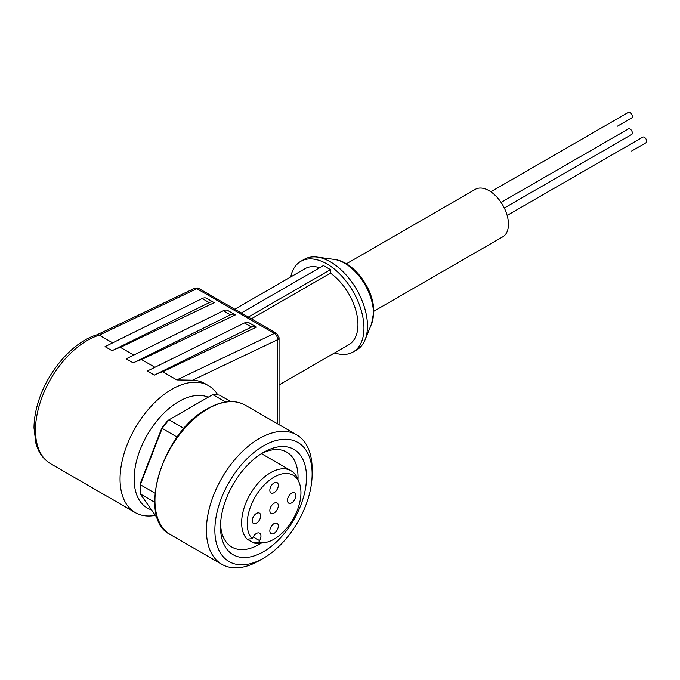 <?xml version="1.0" encoding="UTF-8"?>
<svg xmlns="http://www.w3.org/2000/svg" width="680" height="680" viewBox="0 0 680 680"><rect width="100%" height="100%" fill="white"/><g stroke="black" fill="none" stroke-linecap="round" stroke-linejoin="round"><path stroke-width="1.02" d="M631.694 151.011A3.239 1.87 60 0 1 631.678 151.019L646 142.749A3.239 1.87 60 0 0 646.493 140.156A3.239 1.87 60 0 0 644.376 137.3A3.239 1.87 60 0 0 642.762 137.139L507.152 215.432M617.372 126.2A3.239 1.87 60 0 1 617.355 126.217L631.678 117.946A3.239 1.87 60 0 0 632.17 115.345A3.239 1.87 60 0 0 630.054 112.489A3.239 1.87 60 0 0 628.439 112.328L490.815 191.785M501.067 202.41L628.439 128.869A3.239 1.87 60 0 1 630.054 129.03A3.239 1.87 60 0 1 632.17 131.886A3.239 1.87 60 0 1 631.678 134.487L504.305 208.02M373.771 311.296L502.784 236.819A27.412 15.827 -120 0 0 508.462 224.264A27.412 15.827 -120 0 0 496.493 196.673A27.412 15.827 -120 0 0 475.363 189.329L346.358 263.815M290.734 276.93A52.334 30.217 60 0 1 300.773 261.35L304.3 259.318A52.334 30.217 60 0 1 317.262 257.1A52.334 30.217 60 0 1 330.463 261.911A52.334 30.217 60 0 1 367.472 326.009A52.334 30.217 60 0 1 365.041 339.855A52.334 30.217 60 0 1 356.635 349.971L353.107 352.002A52.334 30.217 60 0 1 334.594 352.911M300.773 261.35A52.334 30.217 60 0 1 341.105 275.375A52.334 30.217 60 0 1 363.953 328.049A52.334 30.217 60 0 1 353.107 352.002M155.355 515.363A73.27 42.305 -60 0 1 135.226 512.575A73.27 42.305 -60 0 1 120.045 479.035A73.27 42.305 -60 0 1 171.862 389.291A73.27 42.305 -60 0 1 208.496 385.662A73.27 42.305 -60 0 1 217.761 394.876M192.567 380.214L176.817 379.925L274.38 333.447A4.981 2.881 -60 0 1 276.565 333.361L199.028 288.592C198.849 287.861 197.31 287.801 194.386 288.405A4.981 3.119 64.5 0 1 196.843 288.677L274.38 333.447A4.981 3.119 64.5 0 1 277.601 339.711L192.567 380.214A73.27 42.305 -60 0 1 204.969 383.63L208.496 385.662M162.715 371.781A73.27 42.305 120 0 0 154.394 375.113L147.347 371.042L244.477 322.957A9.97 5.754 120 0 1 248.956 322.728L256.003 326.8A9.97 5.754 120 0 1 256.471 327.123L162.715 371.781L176.817 379.925M141.567 359.575A73.27 42.305 120 0 0 133.246 362.899L126.2 358.827L223.329 310.743A9.97 5.754 120 0 1 227.808 310.522L234.863 314.594A9.97 5.754 120 0 1 235.323 314.908L141.567 359.575L154.93 367.285M120.419 347.361A73.27 42.305 120 0 0 112.098 350.693L105.052 346.622L202.181 298.537A9.97 5.754 120 0 1 206.66 298.308L213.715 302.379A9.97 5.754 120 0 1 214.174 302.702L120.419 347.361L133.781 355.079M96.755 334.917L99.272 335.155L112.633 342.865M151.495 509.881A63.299 36.55 -60 0 1 136.553 460.921A63.299 36.55 -60 0 1 178.908 401.506A63.299 36.55 -60 0 1 208.216 397.205M259.267 560.635L263.5 558.195L259.267 560.635A74.766 43.171 -60 0 1 221.884 564.34A74.766 43.171 -60 0 1 210.426 504.424A74.766 43.171 -60 0 1 259.267 438.54A74.766 43.171 -60 0 1 296.65 434.834A74.766 43.171 -60 0 1 312.137 469.064L312.137 473.943A68.782 39.712 -60 0 1 263.5 558.195A68.782 39.712 -60 0 1 214.863 530.111A68.782 39.712 -60 0 1 263.5 445.867A68.782 39.712 -60 0 1 312.137 473.943M263.5 452.379L263.5 452.379A60.809 35.114 -60 0 1 306.501 477.207A60.809 35.114 -60 0 1 263.5 551.684A60.809 35.114 -60 0 1 220.499 526.856A60.809 35.114 -60 0 1 263.5 452.379L263.5 452.379M220.558 524.314A54.834 31.654 120 0 0 231.854 547.068A54.834 31.654 120 0 0 259.267 544.357A54.834 31.654 120 0 0 261.375 543.073M297.984 479.663A54.834 31.654 120 0 0 286.688 452.106A54.834 31.654 120 0 0 261.332 453.696M264.486 542.649L260.236 543.226A40.877 23.596 -60 0 1 253.614 542.92L247.129 539.181A40.877 23.596 -60 0 1 244.808 505.775A40.877 23.596 -60 0 1 270.547 472.727A40.877 23.596 -60 0 1 290.989 470.704A40.877 23.596 -60 0 1 297.551 478.601L299.175 482.57A37.995 21.938 -60 0 1 274.074 539.155A37.995 21.938 -60 0 1 264.486 542.649A37.995 21.938 -60 0 1 258.596 542.428L253.614 542.92M247.129 539.181L252.119 538.688A37.995 21.938 -60 0 1 250.223 507.62A37.995 21.938 -60 0 1 274.074 477.113A37.995 21.938 -60 0 1 299.175 482.57M274.074 523.6A5.984 3.451 -60 0 1 277.066 523.303A5.984 3.451 -60 0 1 277.984 528.096A5.984 3.451 -60 0 1 274.074 533.366A5.984 3.451 -60 0 1 271.082 533.664A5.984 3.451 -60 0 1 270.164 528.87A5.984 3.451 -60 0 1 274.074 523.6M291.695 493.077A5.984 3.451 -60 0 1 294.686 492.779A5.984 3.451 -60 0 1 295.604 497.573A5.984 3.451 -60 0 1 291.695 502.843A5.984 3.451 -60 0 1 288.702 503.14A5.984 3.451 -60 0 1 287.793 498.346A5.984 3.451 -60 0 1 291.695 493.077M274.074 503.251A5.984 3.451 -60 0 1 277.066 502.954A5.984 3.451 -60 0 1 277.984 507.748A5.984 3.451 -60 0 1 274.074 513.017A5.984 3.451 -60 0 1 271.082 513.315A5.984 3.451 -60 0 1 270.164 508.521A5.984 3.451 -60 0 1 274.074 503.251M274.074 482.902A5.984 3.451 -60 0 1 277.066 482.604A5.984 3.451 -60 0 1 277.984 487.398A5.984 3.451 -60 0 1 274.074 492.668A5.984 3.451 -60 0 1 271.082 492.966A5.984 3.451 -60 0 1 270.164 488.172A5.984 3.451 -60 0 1 274.074 482.902M256.453 513.425A5.984 3.451 -60 0 1 259.445 513.128A5.984 3.451 -60 0 1 260.355 517.922A5.984 3.451 -60 0 1 256.453 523.192A5.984 3.451 -60 0 1 253.462 523.49A5.984 3.451 -60 0 1 252.543 518.696A5.984 3.451 -60 0 1 256.453 513.425M279.055 384.974L348.874 344.666A43.86 25.322 60 0 0 356.226 311.788A43.86 25.322 60 0 0 330.463 273.13L330.463 269.646L323.416 265.574L241.29 312.987M234.787 309.238L305.014 268.694A43.86 25.322 60 0 1 319.753 267.69M330.463 273.13L251.353 318.801M330.463 269.646L248.336 317.058M256.003 326.8A9.97 5.754 120 0 0 251.524 327.029L154.394 375.113M234.863 314.594A9.97 5.754 120 0 0 230.375 314.815L133.246 362.899M213.715 302.379A9.97 5.754 120 0 0 209.227 302.608L112.098 350.693M140.267 483.582L140.301 484.695A71.774 41.438 120 0 0 140.139 489.413L140.139 487.781A69.785 40.29 -60 0 1 140.267 483.582L161.781 428.145A69.785 40.29 -60 0 1 167.977 420.435L212.721 394.596L225.522 401.99M230.613 401.54L219.657 395.216A71.774 41.438 120 0 0 212.721 394.596M161.781 428.145L177.166 437.113M184.042 428.451L169.065 419.806A71.774 41.438 120 0 0 162.129 428.434L140.301 484.695L154.964 493.162M140.139 489.413A71.774 41.438 120 0 0 140.301 493.943L154.691 502.256M157.701 518.696L140.301 493.943M252.119 538.688L253.138 536.911A6.477 3.74 -60 0 1 259.615 533.171A6.477 3.74 -60 0 1 259.615 540.651L258.596 542.428M371.535 323.969L373.771 311.678C374.102 289.493 354.314 261.698 334.262 259.42A40.825 23.57 60 0 1 344.565 263.168A40.825 23.57 60 0 1 373.43 313.174A40.825 23.57 60 0 1 371.535 323.969L365.041 339.855M207.808 408.833A74.766 43.171 -60 0 1 245.191 405.127C234.541 399.364 221.909 400.579 207.315 408.782C162.129 432.115 136.272 518.755 170.425 534.625A74.766 43.171 -60 0 1 158.967 474.716A74.766 43.171 -60 0 1 207.808 408.833M199.028 288.592A4.981 2.881 120 0 0 196.843 288.677L99.272 335.155A73.27 42.305 120 0 0 35.462 430.194A73.27 42.305 120 0 0 50.634 463.743L135.226 512.575M279.055 424.677L279.055 337.671A4.981 2.881 180 0 1 277.601 339.711L277.601 423.835M244.477 322.957L251.524 327.029M223.329 310.743L230.375 314.815M202.181 298.537L209.227 302.608M253.138 536.911L259.615 540.651M170.425 534.625L221.884 564.34M334.262 259.42L317.262 257.1M279.055 337.671L276.565 333.361M194.386 288.405L96.909 334.849M97.07 334.798C73.678 341.445 48.756 369.775 39.007 399.729C35.725 409.547 34.059 418.94 34 427.916L35.845 443.046C37.306 448.825 40.927 457.725 50.634 463.743M245.191 405.127L296.65 434.834M261.435 453.637L290.989 470.704"/></g></svg>
